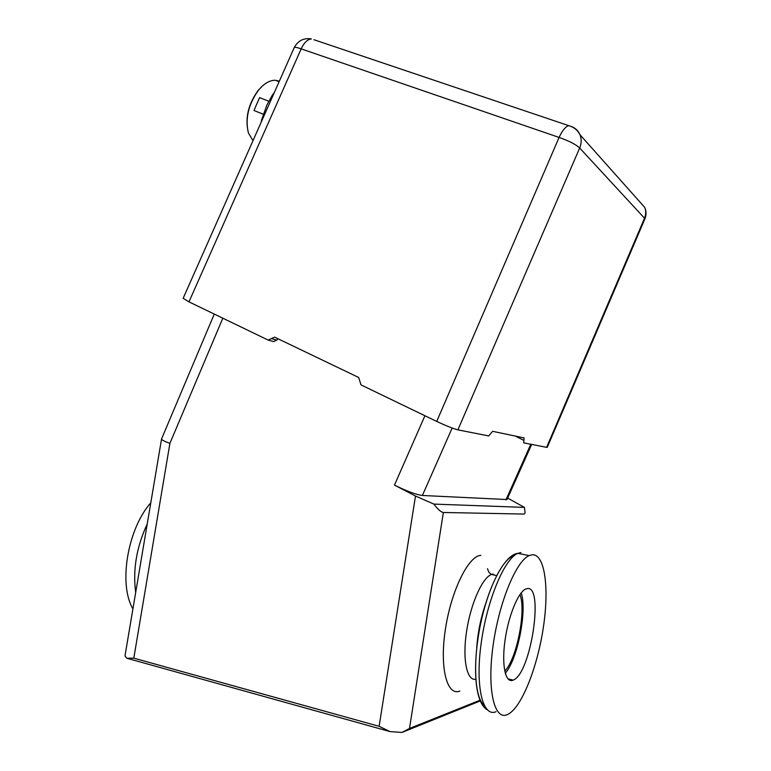 <?xml version="1.0" encoding="UTF-8"?>
<svg xmlns="http://www.w3.org/2000/svg" width="771" height="771" viewBox="0 0 771 771"><rect width="100%" height="100%" fill="white"/><g stroke="black" fill="none" stroke-linecap="round" stroke-linejoin="round"><path stroke-width="1.16" d="M532.163 554.763L529.166 555.592C516.233 560.854 498.933 602.479 493.016 646.011C486.944 689.611 494.25 720.586 507.279 714.621L507.732 714.428C521.418 707.99 537.31 667.676 543.285 627.883C549.415 588.042 544.914 553.829 532.163 554.763M150.769 502.827C127.668 528.81 118.262 584.206 132.911 608.849M512.966 680.195L513.139 680.128C530.93 674.124 544.48 584.071 526.969 588.659L525.677 589.063C518.16 592.128 508.368 615.971 504.986 640.576C501.497 665.219 505.439 683.366 512.966 680.195M505.265 673.247C517.688 659.417 527.297 610.285 521.196 592.88M504.745 671.107C516.821 659.166 526.42 610.16 519.933 594.566M531.653 444.414L507 499.541L422.392 495.474C415.887 494.587 406.577 491.127 394.463 485.104L415.492 496.023L433.851 504.089L524.415 507.395L525.118 512.898L524.049 514.074L443.354 512.474L409.497 728.47L479.938 700.261M480.227 700.955L401.961 732.44L390.03 731.602L126.762 658.222L124.979 655.976L161.563 438.93M507.646 498.076L524.415 507.395M222.819 318.192L169.909 443.335L133.807 658.155L379.12 726.311L415.492 496.023M317.7 357.821L324.283 360.982M409.497 728.47L401.961 732.44M390.03 731.602L379.12 726.311M133.807 658.155L126.762 658.222M433.851 504.089C438.073 509.535 441.234 512.33 443.354 512.474M169.909 443.335C164.637 441.455 161.833 440.029 161.505 439.075L214.271 314.057M188.972 301.856L268.183 340.088L274.601 337.139L358.688 377.491L361.001 384.893L436.723 421.438L559.081 137.431L301.172 48.862L188.972 301.856L183.151 298.31M457.897 429.852L488.698 435.933L492.63 431.317L524.107 437.918L523.663 442.833L546.61 447.363L644.527 218.241L579.676 147.993L457.897 429.852C453.146 428.637 446.091 425.833 436.723 421.438M523.885 440.386L515.269 436.068M277.984 338.758L276.779 340.127L273.589 341.582L268.877 340.281M639.332 201.347L644.71 207.38C646.127 210.897 646.059 214.521 644.527 218.241L644.845 218.993L547.265 447.315L546.61 447.363M279.362 81.157L275.257 80.261C269.609 80.251 264.039 83.547 258.526 90.14C248.416 104.297 245.043 118.561 248.387 132.92L252.994 140.65M268.79 101.232L259.567 97.609L253.987 110.504L263.258 114.204M248.233 132.005C244.985 118.069 248.262 104.239 258.063 90.515L262.66 85.783M253.987 110.504L259.567 97.609M273.04 95.411L272.356 95.141L266.901 105.01L261.581 120.006L262.063 120.199M274.274 92.626L272.356 95.141M261.581 120.006L261.147 122.261M135.686 592.398C132.689 569.856 136.525 547.063 147.203 524.02M520.907 552.556L517.842 553.356C504.61 558.532 487.06 599.896 481.171 643.226C475.129 686.633 482.723 717.56 496.052 711.7M484.121 705.234C474.695 697.803 472.681 662.405 480.304 625.3C487.831 588.177 502.971 558.223 514.093 555.727M493.161 574L491.426 574.462C482.309 577.778 470.647 603.828 466.542 631.603C462.311 659.407 466.84 681.053 475.755 679.299M476.719 647.987C477.789 632.519 480.825 617.59 485.826 603.23M459.844 691.076C446.804 696.425 439.374 667.281 445.503 628.577C451.449 589.911 468.701 555.66 480.873 555.38M394.463 485.104L424.927 415.742M505.921 499.887L530.805 444.241M452.143 428.05L422.392 495.474M313.951 39.726L571.147 126.463M183.113 298.396L294.223 47.609C297.934 40.68 303.678 37.769 311.445 38.887C307.456 39.36 304.034 42.684 301.172 48.862C297.143 47.426 294.83 47.012 294.223 47.609L294.146 47.773M559.081 137.431C569.046 140.92 575.908 144.447 579.676 147.993C581.546 143.396 581.652 138.963 579.975 134.703C577.556 130.058 573.788 127.042 568.68 125.644C565.5 126.608 562.3 130.54 559.081 137.431M571.118 126.425C575.262 127.899 578.221 130.656 579.975 134.703L644.71 207.38C646.416 211.158 646.474 214.993 644.893 218.887M276.779 340.127L271.392 338.614M529.166 555.592L517.842 553.356C504.282 554.6 487.156 588.466 479.813 627.71C472.295 667.696 474.83 702.583 487.243 709.821M487.465 568.709L488.997 572.458L491.426 574.462L496.601 575.532M507.954 678.846L513.139 680.128M279.102 81.726L275.257 80.261"/></g></svg>
